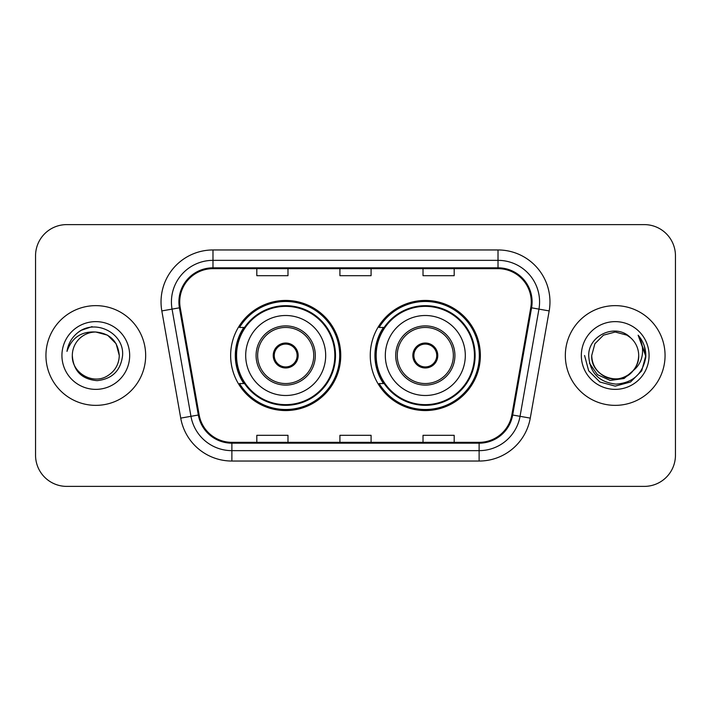 <?xml version="1.0" encoding="UTF-8"?>
<svg xmlns="http://www.w3.org/2000/svg" width="711" height="711" viewBox="0 0 711 711"><rect width="100%" height="100%" fill="white"/><g stroke="black" fill="none" stroke-linecap="round" stroke-linejoin="round"><path stroke-width="1.07" d="M370.253 355.5A55.058 55.058 0 0 0 425.311 410.558A55.058 55.058 0 0 0 480.36 355.5A55.058 55.058 0 0 0 425.311 300.442A55.058 55.058 0 0 0 370.253 355.5M230.64 355.5A55.058 55.058 0 0 0 285.689 410.558A55.058 55.058 0 0 0 340.747 355.5A55.058 55.058 0 0 0 285.689 300.442A55.058 55.058 0 0 0 230.64 355.5M243.837 383.549A50.383 50.383 0 0 1 243.837 327.451M383.451 383.549A50.383 50.383 0 0 1 383.451 327.451M35.55 255.773L35.55 455.227A31.16 31.16 0 0 0 66.71 486.386L644.29 486.386A31.16 31.16 0 0 0 675.45 455.227L675.45 255.773A31.16 31.16 0 0 0 644.29 224.614L66.71 224.614A31.16 31.16 0 0 0 35.55 255.773L35.55 455.227M45.939 355.5A49.859 49.859 0 0 0 95.798 405.359A49.859 49.859 0 0 0 145.666 355.5A49.859 49.859 0 0 0 95.798 305.641A49.859 49.859 0 0 0 45.939 355.5A49.859 49.859 0 0 0 95.798 405.359A49.859 49.859 0 0 0 145.666 355.5A49.859 49.859 0 0 0 95.798 305.641A49.859 49.859 0 0 0 45.939 355.5M565.334 355.5A49.859 49.859 0 0 0 615.202 405.359A49.859 49.859 0 0 0 665.061 355.5A49.859 49.859 0 0 0 615.202 305.641A49.859 49.859 0 0 0 565.334 355.5A49.859 49.859 0 0 0 615.202 405.359A49.859 49.859 0 0 0 665.061 355.5A49.859 49.859 0 0 0 615.202 305.641A49.859 49.859 0 0 0 565.334 355.5M179.732 301.899A33.239 33.239 0 0 1 212.98 268.66L498.02 268.66A33.239 33.239 0 0 1 530.762 307.667L511.858 414.877A33.239 33.239 0 0 1 479.116 442.34L231.884 442.34A33.239 33.239 0 0 1 199.142 414.877L180.239 307.667A33.239 33.239 0 0 1 179.732 301.899M178.905 301.899A34.075 34.075 0 0 0 179.421 307.819L198.325 415.02A34.075 34.075 0 0 0 231.884 443.175L479.116 443.175A34.075 34.075 0 0 0 512.675 415.02L531.579 307.819A34.075 34.075 0 0 0 498.02 267.825L212.98 267.825A34.075 34.075 0 0 0 178.905 301.899M161.824 310.92A51.939 51.939 0 0 1 212.98 249.961L498.02 249.961A51.939 51.939 0 0 1 549.176 310.92L530.273 418.121A51.939 51.939 0 0 1 479.116 461.039L231.884 461.039A51.939 51.939 0 0 1 180.727 418.121L161.824 310.92L172.053 309.116A41.549 41.549 0 0 1 212.98 260.35L498.02 260.35A41.549 41.549 0 0 1 538.947 309.116L520.043 416.317A41.549 41.549 0 0 1 479.116 450.65L231.884 450.65A41.549 41.549 0 0 1 190.957 416.317L172.053 309.116A41.549 41.549 0 0 1 171.422 301.899M644.29 224.614L66.71 224.614M66.71 486.386L644.29 486.386M675.45 455.227L675.45 255.773M339.92 268.66L339.92 275.69L371.08 275.69L371.08 268.66M256.813 268.66L256.813 275.69L287.982 275.69L287.982 268.66M423.018 268.66L423.018 275.69L454.187 275.69L454.187 268.66M371.08 442.34L371.08 435.31L339.92 435.31L339.92 442.34M287.982 442.34L287.982 435.31L256.813 435.31L256.813 442.34M454.187 442.34L454.187 435.31L423.018 435.31L423.018 442.34M119.279 355.5C118.968 364.352 115.049 371.133 107.539 375.835C92.901 385.211 71.518 372.866 72.318 355.5C73.402 370.92 81.667 379.301 97.105 380.652C112.24 379.007 120.737 370.627 122.576 355.5C124.398 333.041 95.221 318.484 77.952 332.508C71.838 337.396 68.185 343.689 66.985 351.385C71.82 337.609 81.427 331.157 95.798 332.019L107.539 335.165L116.133 343.76L119.279 355.5C118.968 364.352 115.049 371.133 107.539 375.835C92.901 385.211 71.518 372.866 72.318 355.5C71.518 372.866 92.901 385.211 107.539 375.835C115.049 371.133 118.968 364.352 119.279 355.5C118.968 364.352 115.049 371.133 107.539 375.835C92.901 385.211 71.518 372.866 72.318 355.5C71.518 372.866 92.901 385.211 107.539 375.835C115.049 371.133 118.968 364.352 119.279 355.5L116.133 343.76L107.539 335.165L95.798 332.019L107.539 335.165L116.133 343.76L119.279 355.5C117.893 341.236 110.063 333.406 95.798 332.019A23.481 23.481 0 0 0 72.318 355.5M61.928 355.5A33.87 33.87 0 0 0 95.798 389.37A33.87 33.87 0 0 0 129.669 355.5A33.87 33.87 0 0 0 95.798 321.63A33.87 33.87 0 0 0 61.928 355.5M77.934 332.517L81.25 330.295L92.092 326.633M245.695 355.5A39.994 39.994 0 0 1 285.689 315.506A39.994 39.994 0 0 1 325.682 355.5A39.994 39.994 0 0 1 285.689 395.494A39.994 39.994 0 0 1 245.695 355.5A39.994 39.994 0 0 0 285.689 395.494A39.994 39.994 0 0 0 325.682 355.5M257.649 355.5A28.049 28.049 0 0 0 285.689 383.549A28.049 28.049 0 0 0 313.738 355.5A28.049 28.049 0 0 0 285.689 327.451A28.049 28.049 0 0 0 257.649 355.5M244.468 327.451A49.859 49.859 0 0 0 244.468 383.549M334.828 355.5A49.139 49.139 0 0 0 285.689 306.361A49.139 49.139 0 0 0 236.559 355.5A49.139 49.139 0 0 0 285.689 404.639A49.139 49.139 0 0 0 334.828 355.5M273.228 355.5A12.469 12.469 0 0 0 285.689 367.969A12.469 12.469 0 0 0 298.158 355.5A12.469 12.469 0 0 0 285.689 343.031A12.469 12.469 0 0 0 273.228 355.5M339.707 355.5A54.018 54.018 0 0 1 239.527 383.549L244.531 383.549A49.806 49.806 0 0 0 335.503 355.616A49.806 49.806 0 0 0 244.531 327.451L239.527 327.451A54.018 54.018 0 0 1 339.707 355.5M273.619 352.38L274.046 352.38A12.051 12.051 0 0 1 297.34 352.38L296.683 352.38A11.429 11.429 0 0 1 285.689 366.929A11.429 11.429 0 0 1 274.695 352.38A11.429 11.429 0 0 1 296.683 352.38L297.767 352.38M274.046 352.38L274.695 352.38L274.046 352.38M297.767 358.62L297.34 358.62A12.051 12.051 0 0 1 274.046 358.62L273.619 358.62M297.34 358.62L296.683 358.62L297.34 358.62M638.682 355.5C639.482 372.866 618.099 385.211 603.461 375.835C595.951 371.133 592.032 364.352 591.721 355.5L594.867 343.76L603.461 335.165L615.202 332.019L626.942 335.165L630.586 337.761C616.17 322.652 588.424 335.094 588.69 355.5C589.748 372.644 598.831 382.189 615.957 384.127C632.817 382.909 642.753 373.95 645.775 357.26L645.828 355.5C645.739 347.795 643.171 341.031 638.131 335.21C641.971 341.493 643.313 348.257 642.184 355.5C641.091 361.659 638.096 366.689 633.199 370.591A23.481 23.481 0 0 0 638.682 355.5C638.362 364.352 634.452 371.133 626.942 375.835C612.304 385.211 590.912 372.866 591.721 355.5L594.867 343.76L603.461 335.165L615.202 332.019L626.942 335.165L630.586 337.761A23.481 23.481 0 0 1 638.682 355.5C639.482 372.866 618.099 385.211 603.461 375.835C595.951 371.133 592.032 364.352 591.721 355.5C590.494 376.661 620.73 387.433 633.199 370.591M634.692 369.329L624.089 378.501L610.198 380.438L597.409 374.653L589.419 363.117M581.331 355.5A33.87 33.87 0 0 0 615.202 389.37A33.87 33.87 0 0 0 649.072 355.5A33.87 33.87 0 0 0 615.202 321.63A33.87 33.87 0 0 0 581.331 355.5M638.131 335.21L645.81 356.389L644.388 346.221L645.81 356.389L644.388 346.221L645.81 356.389L638.362 335.468L645.81 356.389L638.362 335.468L645.828 355.5L641.722 370.813L630.515 382.02L615.202 386.126L599.888 382.02L588.681 370.813L584.575 355.5M638.362 335.468L645.81 356.407M385.318 355.5A39.994 39.994 0 0 1 425.311 315.506A39.994 39.994 0 0 1 465.305 355.5A39.994 39.994 0 0 1 425.311 395.494A39.994 39.994 0 0 1 385.318 355.5A39.994 39.994 0 0 0 425.311 395.494A39.994 39.994 0 0 0 465.305 355.5M397.262 355.5A28.049 28.049 0 0 0 425.311 383.549A28.049 28.049 0 0 0 453.351 355.5A28.049 28.049 0 0 0 425.311 327.451A28.049 28.049 0 0 0 397.262 355.5M384.082 327.451A49.859 49.859 0 0 0 384.082 383.549M474.441 355.5A49.139 49.139 0 0 0 425.311 306.361A49.139 49.139 0 0 0 376.172 355.5A49.139 49.139 0 0 0 425.311 404.639A49.139 49.139 0 0 0 474.441 355.5M412.842 355.5A12.469 12.469 0 0 0 425.311 367.969A12.469 12.469 0 0 0 437.772 355.5A12.469 12.469 0 0 0 425.311 343.031A12.469 12.469 0 0 0 412.842 355.5M479.321 355.5A54.018 54.018 0 0 1 379.141 383.549L384.144 383.549A49.806 49.806 0 0 0 475.117 355.616A49.806 49.806 0 0 0 384.144 327.451L379.141 327.451A54.018 54.018 0 0 1 479.321 355.5M413.233 352.38L413.66 352.38A12.051 12.051 0 0 1 436.954 352.38L436.305 352.38A11.429 11.429 0 0 1 425.311 366.929A11.429 11.429 0 0 1 414.317 352.38A11.429 11.429 0 0 1 436.305 352.38L437.381 352.38M413.66 352.38L414.317 352.38L413.66 352.38M437.381 358.62L436.954 358.62A12.051 12.051 0 0 1 413.66 358.62L413.233 358.62M436.954 358.62L436.305 358.62L436.954 358.62M498.02 249.961L498.02 267.825M172.053 309.116L179.421 307.819M231.884 461.039L231.884 443.175M479.116 443.175L479.116 461.039M512.675 415.02L530.273 418.121M180.727 418.121L198.325 415.02M531.579 307.819L549.176 310.92M212.98 249.961L212.98 267.825M315.302 355.5A29.604 29.604 0 0 0 285.689 325.896A29.604 29.604 0 0 0 256.084 355.5A29.604 29.604 0 0 0 285.689 385.104A29.604 29.604 0 0 0 315.302 355.5M454.916 355.5A29.604 29.604 0 0 0 425.311 325.896A29.604 29.604 0 0 0 395.698 355.5A29.604 29.604 0 0 0 425.311 385.104A29.604 29.604 0 0 0 454.916 355.5"/></g></svg>

